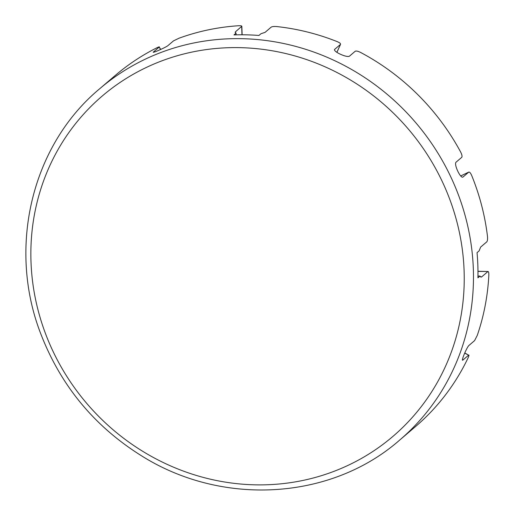 <?xml version="1.0" encoding="UTF-8"?>
<svg xmlns="http://www.w3.org/2000/svg" width="515" height="515" viewBox="0 0 515 515"><rect width="100%" height="100%" fill="white"/><g stroke="black" fill="none" stroke-linecap="round" stroke-linejoin="round"><path stroke-width="0.77" d="M477.959 276.04L479.986 276.085L477.933 277.836A230.99 218.141 -130.5 0 0 477.051 252.64L479.105 250.889L480.643 247.091L486.804 241.831C487.499 240.949 487.718 239.082 487.467 236.243A230.99 218.141 -130.5 0 0 471.682 175.461C470.53 172.898 469.538 171.791 468.702 172.145L468.805 172.074M464.678 353.142L468.644 355.15L463.069 359.908C460.384 362.676 466.693 347.271 469.017 345.385L474.585 340.627L477.27 335.381A230.99 218.141 -130.5 0 0 488.832 275.184C488.89 272.467 488.555 271.276 487.84 271.611L481.686 276.87L481.062 277.134L479.986 276.085M488.091 271.502L477.972 271.399M460.738 175.963L468.702 172.145L463.133 176.903C460.835 179.548 453.438 163.854 456.161 162.103L461.736 157.345C462.328 156.483 461.994 154.77 460.738 152.202A230.99 218.141 -130.5 0 0 360.5 52.395C357.931 51.146 356.161 50.766 355.202 51.262L349.627 56.019C347.49 58.35 331.84 51.101 334.879 49.189L340.447 44.432C340.904 43.704 339.861 42.784 337.319 41.67A230.99 218.141 -130.5 0 0 276.909 26.58C274.083 26.355 272.178 26.535 271.186 27.134L265.032 32.394L260.996 33.707L258.942 35.458A230.99 218.141 -130.5 0 0 246.453 34.84A230.99 218.141 -130.5 0 0 233.984 34.923L236.037 33.166L236.095 34.859M236.037 33.166L235.162 32.374L235.529 31.756L241.838 26.252M241.979 34.788L241.69 26.497C242.127 25.892 241.014 25.641 238.336 25.75A230.99 218.141 -130.5 0 0 178.892 38.264L173.536 40.852L167.961 45.61C165.682 47.535 150.515 54.12 153.663 51.809L159.238 47.052L160.506 49.53M334.666 49.459L334.602 49.794M340.57 44.277L336.861 52.343M153.38 52.195L153.663 51.809L153.863 52.189M464.762 352.942L468.644 355.15C469.255 354.784 469.017 355.801 467.929 358.202A230.99 218.141 -130.5 0 1 415.47 426.6L399.82 439.958A230.99 218.141 -130.5 0 0 457.088 191.451A230.99 218.141 -130.5 0 0 241.947 38.683A230.99 218.141 -130.5 0 0 99.833 88.632L115.476 75.267A230.99 218.141 -130.5 0 1 156.425 48.017C158.768 46.871 159.708 46.55 159.238 47.052L160.732 49.427M462.476 359.605L463.069 359.908L462.605 360.101M480.463 276.845L481.686 276.87M235.529 31.756L235.574 32.941M239.913 47.65A223.806 211.356 -130.5 0 0 30.99 261.594A223.806 211.356 -130.5 0 0 255.176 484.834A223.806 211.356 -130.5 0 0 464.105 270.89A223.806 211.356 -130.5 0 0 239.913 47.65M488.053 271.502L477.972 271.283M241.838 26.297L242.134 34.788M460.725 175.95L468.792 172.081M340.557 44.303L336.9 52.369M99.833 88.632C31.383 145.417 6.998 248.436 41.284 335.123C61.291 386.179 94.535 426.298 141.02 455.492C221.939 506.773 331.28 500.303 399.82 439.958"/></g></svg>
